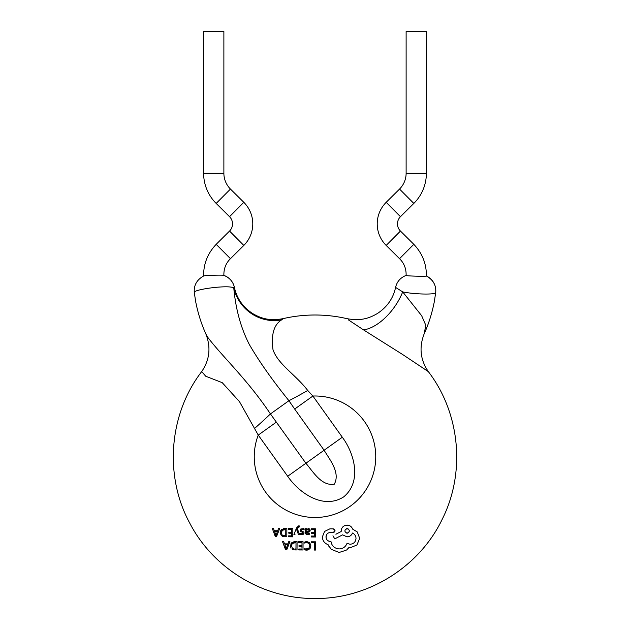 <?xml version="1.0" encoding="UTF-8"?>
<svg xmlns="http://www.w3.org/2000/svg" width="630" height="630" viewBox="0 0 630 630"><rect width="100%" height="100%" fill="white"/><g stroke="black" fill="none" stroke-linecap="round" stroke-linejoin="round"><path stroke-width="0.94" d="M203.624 276.011C203.451 263.97 207.632 253.41 216.177 244.33L229.541 231.06A10.127 10.127 0 0 0 229.541 216.689L216.177 203.419A42.525 42.525 0 0 1 203.624 173.25L203.624 31.5L223.878 31.5L223.878 173.25L203.624 173.25M428.29 371.582L402.515 354.43L363.541 329.884A40.501 21.31 -54.6 0 0 402.696 291.879L421.667 315.724L425.762 325.198L424.242 333.687C428.699 323.828 432.078 313.063 434.377 301.392L435.684 292.611C435.795 294.816 414.501 294.415 402.696 291.879L395.593 287.414C393.23 298.336 387.19 307.015 377.488 313.449C369.141 318.331 360.73 321.253 346.854 318.63C336.373 316.213 325.757 315.008 315 315C304.243 315.008 293.627 316.213 283.154 318.623L281.673 319.835C273.916 324.623 271.018 334.53 272.971 349.532C277.625 364.069 296.013 374.96 307.724 390.466L312.889 396.034L294.675 409.051L288.894 400.672C272.294 380.111 259.119 361.415 249.378 344.586C240.888 328.096 235.683 309.196 233.769 287.894L234.407 287.414A16.199 16.191 -90 0 0 223.76 275.357L223.878 275.428C223.705 268.726 225.894 263.151 230.454 258.694L243.81 245.424A30.374 30.374 0 0 0 243.81 202.325L230.454 189.055A22.278 22.278 0 0 1 223.878 173.25M413.823 203.419A42.525 42.525 0 0 0 426.376 173.25L426.376 31.5L406.122 31.5L406.122 173.25A22.278 22.278 0 0 1 399.546 189.055L386.19 202.325A30.374 30.374 0 0 0 386.19 245.424L399.546 258.694C404.106 263.151 406.295 268.726 406.122 275.428C405.499 276.034 426.998 276.633 426.376 276.011C426.549 263.97 422.368 253.41 413.823 244.33L400.459 231.06A10.127 10.127 0 0 1 400.459 216.689L413.823 203.419L399.546 189.055M311.354 536.973L315 536.996L311.354 536.973L311.362 536.02L314.543 536.043L314.559 533.405L311.614 533.389L311.622 532.444L314.567 532.468L314.591 529.696L311.22 529.673L311.228 528.735L315 528.759M314.464 547.572L314.441 550.061L315 550.061L314.441 550.061L314.496 542.761L311.212 542.737L311.22 541.8L315.567 541.832L315.504 550.069L315.567 541.832M223.76 275.357C222.603 274.837 203.97 275.412 203.655 275.971L203.687 275.956C196.844 279.752 193.717 285.28 194.3 292.541M281.673 319.835A40.501 38.595 -130.8 0 1 233.769 287.894C228.414 284.626 192.914 289.485 194.3 292.501L195.623 301.392C197.922 313.063 201.301 323.828 205.766 333.687L207.372 336.806C222.012 356.383 247.023 378.953 270.412 413.886L305.897 463.255C313.26 471.901 321.536 486.36 334.309 484.179C340.476 472.776 330.01 460.018 324.103 450.245L287.682 476.272L258.245 435.086L239.471 401.633L222.225 382.662L205.726 376.236L201.702 371.59M324.552 531.437L322.347 536.981L324.552 531.437L329.899 528.838L333.357 528.861L329.899 528.838M334.68 531.759L335.042 530.688L334.546 529.436M334.302 529.216L333.357 528.861L335.042 530.688L333.215 532.492L334.491 531.964M332.861 532.429L330.222 532.413L333.215 532.492M326.458 539.02L325.978 536.949L326.812 534.319M330.222 532.413C327.6 532.838 326.183 534.35 325.978 536.949C326.198 539.69 327.71 541.225 330.514 541.548L327.978 540.76M347.012 543.367C345.657 546.848 343.027 548.706 339.129 548.927C343.019 548.714 345.649 546.856 347.012 543.367L350.115 544.265C353.729 543.863 355.698 541.926 356.013 538.453L355.666 540.375M355.509 540.776L354.714 542.068M351.682 534.555L352.532 533.035L353.635 533.697M356.013 538.453C355.934 536.012 354.777 534.201 352.532 533.035C351.501 535.445 349.658 536.721 347.004 536.862L342.625 534.838L334.75 538.886L342.625 534.838L347.004 536.862L349.54 536.295M335.9 534.24L341.184 531.492L341.184 530.909L341.184 531.492M348.744 525.341L344.516 525.672M341.444 529.224L341.184 530.909C341.539 527.381 343.507 525.444 347.083 525.089C349.831 525.262 351.674 526.601 352.619 529.113L357.289 531.956L352.619 529.113M350.146 547.777L356.903 545.013L350.146 547.777L348.8 547.651L346.886 549.683M348.343 548.218L348.8 547.651M339.161 552.447L346.209 550.21L339.161 552.447L331.223 549.344L339.161 552.447M328.907 546.454L329.159 546.872M329.884 547.903L331.223 549.344L328.088 544.69C324.521 543.312 322.607 540.737 322.347 536.981M315.599 536.996L315.661 528.767L315.599 536.996L315 536.996M363.541 329.884L348.327 319.835M311.212 542.737L314.496 542.761L314.48 545.076M312.039 532.444L311.614 533.389L314.559 533.405L314.543 536.043L311.362 536.02M311.22 529.673L314.591 529.696L314.567 532.468M311.984 528.735L311.228 528.735M296.635 527.743L293.919 534.492L296.635 527.743L298.746 525.869L297.888 526.089M298.368 526.853L299.407 526.877L299.415 525.963L298.746 525.869M297.667 527.79L297.297 528.649L299.565 534.531L297.297 528.649M299.337 534.531L298.407 534.524L296.903 530.09L298.407 534.524M296.785 529.61L296.628 530.082M306.227 534.35L308.448 534.649M309.629 534.193L309.637 533.185L309.629 534.193L307.598 534.72C306.172 534.649 305.471 533.901 305.487 532.476L305.684 533.649M310.094 531.058L309.732 529.042L308.377 528.57L306.542 529.61L306.542 528.696L305.511 528.688L305.511 529.452M308.731 528.601L309.732 529.042L310.228 530.303L308.267 532.208L309.385 531.862M307.912 532.255L306.519 532.437L307.251 533.823M306.668 533.287L306.519 532.437M309.637 533.185L307.7 533.886L309.637 533.185M304.715 542.091L304.707 543.115L304.715 542.091L306.999 541.627L309.818 542.776L309.086 542.17M310.22 548.226L310.771 546.722M305.912 550.1L307.637 550.045M305.495 549.029L304.668 548.683L304.66 549.793L305.558 550.053M309.818 542.776L310.858 545.761L309.645 548.951L306.613 550.14L304.66 549.793L304.668 548.683L306.605 549.179L308.857 548.281L305.605 549.053M308.401 542.997L309.173 543.737M309.495 544.336L309.684 545.044M309.716 545.312L308.952 543.462L306.841 542.58L308.031 542.808M305.983 542.643L304.707 543.115M306.015 541.698L305.589 541.776M303.069 541.745L298.644 541.713L298.636 542.65L301.998 542.674L298.636 542.65L298.644 541.713L303.069 541.745L303.014 549.974L303.069 541.745M298.77 549.951L303.014 549.974L298.77 549.951L298.777 548.998L301.951 549.021L298.777 548.998M301.959 548.194L301.975 546.383L299.03 546.367L301.975 546.383M299.037 545.423L299.03 546.367L299.037 545.423L301.983 545.446L299.037 545.423M301.983 544.611L301.998 542.674M297.061 545.328L297.084 541.698L293.8 541.761M291.021 548.194L290.351 545.871L291.611 542.816L294.816 541.682L297.084 541.698L297.029 549.935L294.675 549.919L297.029 549.935L297.037 547.982M294.675 549.919L292.359 549.36M291.611 542.816L290.989 543.548M282.508 541.595L285.587 549.856L282.508 541.595L283.453 541.603M284.224 543.084L283.681 541.603L284.508 543.863L287.941 543.887L284.508 543.863M288.745 541.642L287.941 543.887L288.745 541.642L289.918 541.65L286.729 549.864L289.918 541.65M301.455 530.72L303.794 532.043L304.077 532.98L303.408 534.224L301.778 534.681L302.455 534.626M300.99 533.697L300.392 533.413L300.384 534.413L300.975 534.594M303.014 533.059L302.699 533.634L302.794 532.515L303.014 533.059M302.794 532.515L300.872 531.555M300.203 529.783L300.801 528.987L303.495 528.657M303.4 529.562L304.109 529.956L304.117 528.885L304.109 529.956L302.416 529.373L301.195 530.161M292.848 528.601L288.422 528.57L288.414 529.507L291.777 529.531L288.414 529.507L288.422 528.57L292.848 528.601L292.793 536.839L292.848 528.601M288.548 536.807L292.793 536.839L288.548 536.807L288.556 535.862L288.548 536.807M291.737 535.051L291.729 535.886L288.556 535.862L291.729 535.886L291.753 533.248L288.808 533.224L291.753 533.248M288.816 532.279L288.808 533.224L288.816 532.279L291.761 532.303L288.816 532.279M291.761 531.476L291.777 529.531M285.429 528.546L283.594 528.617M286.808 536.799L286.863 528.562L286.808 536.799L284.453 536.776L286.808 536.799M282.114 536.209L283.492 536.697M284.453 536.776L281.35 535.665L280.13 532.736L280.216 533.705M280.13 532.736L281.389 529.673L280.752 530.428M272.286 528.452L275.365 536.713L272.286 528.452L273.231 528.46M273.625 528.916L274.286 530.72L277.72 530.744L274.286 530.72M278.523 528.499L277.72 530.744L278.523 528.499L279.696 528.507L278.523 528.499M276.507 536.721L279.696 528.507L276.507 536.721L275.365 536.713M276.46 422.069L258.245 435.086A60.748 60.748 0 0 0 315 517.498A60.748 60.748 0 0 0 375.748 456.75A60.748 60.748 0 0 0 312.889 396.034L342.318 437.228C354.572 453.671 362.045 481.832 343.649 496.912C323.418 509.827 299.297 493.227 287.682 476.272M254.646 428.392A40.501 2.717 -41.3 0 0 270.443 413.926L288.918 400.719A40.501 2.717 150.2 0 0 307.724 390.466M315.504 550.069L315 550.061M308.857 548.281L309.739 545.816M295.966 548.982L296.013 542.627L295.966 548.982L295.139 548.974M294.816 542.619L292.367 543.462L295.777 542.627M291.501 545.328L292.367 543.462M294.1 548.927L292.351 548.179L291.469 545.856M286.729 549.864L285.587 549.856M287.595 544.816L284.831 544.792L287.595 544.816L286.177 548.809L284.831 544.792L286.343 548.226M305.487 532.476L305.511 528.688L306.542 528.696L306.566 529.61L308.377 528.57M306.526 531.09L306.526 531.649L308.905 531.122L306.526 531.649L306.983 529.893L308.101 529.42L309.18 530.373L308.905 531.122L308.889 529.688L306.983 529.893M308.905 531.122L309.18 530.373M301.778 534.681L300.384 534.413L300.392 533.413L302.699 533.634M300.471 531.232L300.132 530.255M299.415 525.963L299.407 526.877L297.762 527.578M294.99 534.5L293.919 534.492M281.389 529.673L284.595 528.546L286.863 528.562M285.5 535.839L282.13 535.043L281.248 532.712L282.145 530.326L284.595 529.484L285.792 529.491L285.744 535.839M285.776 531.452L285.792 529.491L282.145 530.326L281.358 533.736M281.279 532.192L281.248 532.712M277.121 532.366L277.373 531.673L274.609 531.657L277.373 531.673L275.956 535.665L274.609 531.657L276.121 535.091M357.289 531.956L359.698 538.359L356.903 545.013M334.75 538.886L332.955 535.768M330.978 541.548C331.805 545.997 334.522 548.454 339.129 548.927M346.185 532.98L347.091 533.177C344.145 531.657 344.153 530.137 347.122 528.609L346.657 528.649M348.028 528.806L347.122 528.609C350.067 530.129 350.052 531.649 347.091 533.177L347.555 533.13M347.925 533.019L349.217 531.759M243.81 245.424L229.541 231.06M243.81 202.325L229.541 216.689M426.376 173.25L406.122 173.25M230.454 189.055L216.177 203.419M230.454 258.694L216.177 244.33M400.459 216.689L386.19 202.325M413.823 244.33L399.546 258.694M400.459 231.06L386.19 245.424M435.684 292.611A16.199 16.191 -90 0 0 426.376 275.987M342.318 437.228L324.103 450.245L294.675 409.051M426.313 275.956C433.156 279.752 436.283 285.28 435.7 292.541M205.766 333.687C211.082 347.201 209.719 359.832 201.695 371.574C168.895 414.194 164.028 475.831 189.724 523.081C213.357 568.803 263.537 599.012 315 598.5C367.983 599.075 419.501 566.945 442.291 519.112C465.775 472.421 460.136 413.012 428.305 371.574C420.281 359.832 418.918 347.201 424.234 333.687M283.146 318.63C269.27 321.253 260.859 318.331 252.512 313.449C242.81 307.015 236.77 298.336 234.407 287.406C233.068 281.634 229.533 277.625 223.792 275.373M395.585 287.406C396.932 281.634 400.467 277.625 406.208 275.373"/></g></svg>
